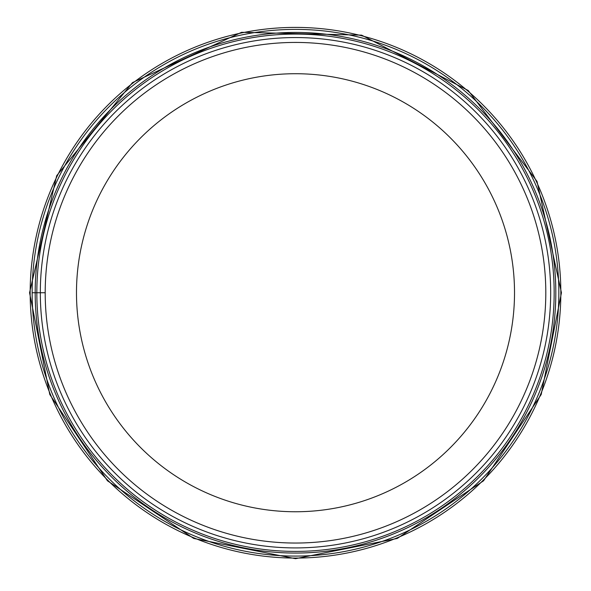 <?xml version="1.0" encoding="UTF-8"?>
<svg xmlns="http://www.w3.org/2000/svg" width="591" height="591" viewBox="0 0 591 591"><rect width="100%" height="100%" fill="white"/><g stroke="black" fill="none" stroke-linecap="round" stroke-linejoin="round"><path stroke-width="0.89" d="M558.85 292.737A263.35 263.35 0 0 1 295.5 556.087A263.35 263.35 0 0 1 32.15 292.737A263.35 263.35 0 0 1 295.5 29.387A263.35 263.35 0 0 1 558.85 292.737M32.15 292.737L35.179 292.737A260.321 260.321 0 0 0 295.5 553.058A260.321 260.321 0 0 0 555.821 292.737A260.321 260.321 0 0 0 295.5 32.424A260.321 260.321 0 0 0 35.179 292.737L45.197 292.737A250.303 250.303 0 0 0 295.655 543.04A250.303 250.303 0 0 0 545.803 292.434A250.303 250.303 0 0 0 295.345 42.434A250.303 250.303 0 0 0 45.197 292.737M514.517 292.471A219.017 219.017 0 0 1 295.766 511.754A219.017 219.017 0 0 1 76.483 293.003A219.017 219.017 0 0 1 295.234 73.72A219.017 219.017 0 0 1 514.517 292.471M554.166 292.737A258.666 258.666 0 0 1 295.5 551.403A258.666 258.666 0 0 1 36.834 292.737A258.666 258.666 0 0 1 295.5 34.071A258.666 258.666 0 0 1 554.166 292.737M40.321 292.737A255.179 255.179 0 0 0 295.5 547.916A255.179 255.179 0 0 0 550.679 292.737A255.179 255.179 0 0 0 295.5 37.558A255.179 255.179 0 0 0 40.321 292.737M30.163 292.737A265.337 265.337 0 0 0 295.5 558.074A265.337 265.337 0 0 0 560.837 292.737A265.337 265.337 0 0 0 295.5 27.4A265.337 265.337 0 0 0 30.163 292.737M29.55 292.737L49.792 394.507L107.444 480.793L193.722 538.438L295.493 558.687L397.27 538.445L483.549 480.801L541.201 394.522L561.45 292.737L537.02 181.393L468.22 90.504L361.64 35.142L241.571 32.313L132.495 82.592L56.67 175.734L29.55 292.737"/></g></svg>

